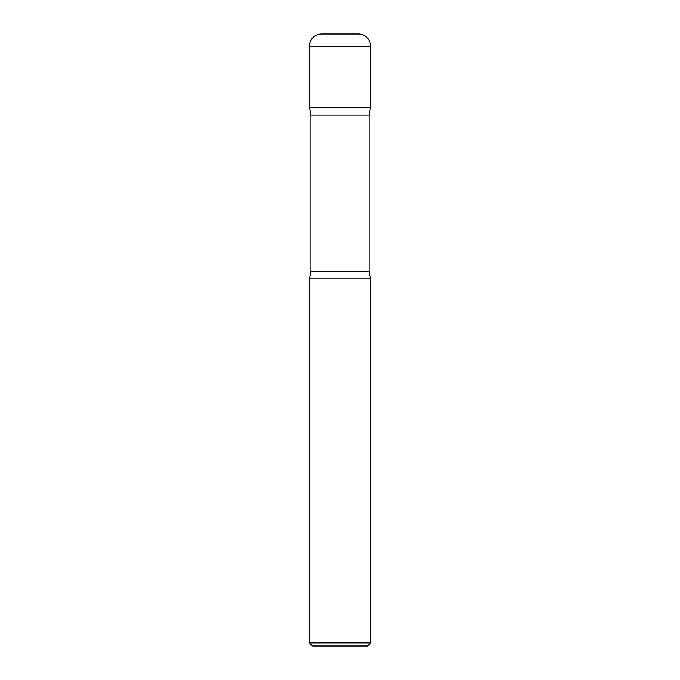 <?xml version="1.0" encoding="UTF-8"?>
<svg xmlns="http://www.w3.org/2000/svg" width="680" height="680" viewBox="0 0 680 680"><rect width="100%" height="100%" fill="white"/><g stroke="black" fill="none" stroke-linecap="round" stroke-linejoin="round"><path stroke-width="0.51" stroke-dasharray="3.4 2.55" d="M321.631 34L358.368 34M309.4 107.431L370.6 107.431L309.4 107.431M312.511 646L367.489 646M309.4 642.889L370.6 642.889M309.4 278.8L370.6 278.8L309.4 278.8M309.4 46.231L370.6 46.231M369.07 271.243L310.93 271.243M369.07 114.996L310.93 114.996"/><path stroke-width="1.02" d="M309.4 46.231L309.4 107.431L370.6 107.431L309.4 107.431L310.93 114.996L369.07 114.996L370.6 107.431L370.6 46.231L309.4 46.231A12.232 12.232 0 0 1 321.631 34L358.368 34A12.232 12.232 0 0 1 370.6 46.231M369.07 271.243L310.93 271.243L309.4 278.8L370.6 278.8L309.4 278.8L309.4 642.889L370.6 642.889L370.6 278.8L369.07 271.243L369.07 114.996M370.6 642.889L367.489 646L312.511 646L309.4 642.889M310.93 271.243L310.93 114.996"/></g></svg>
